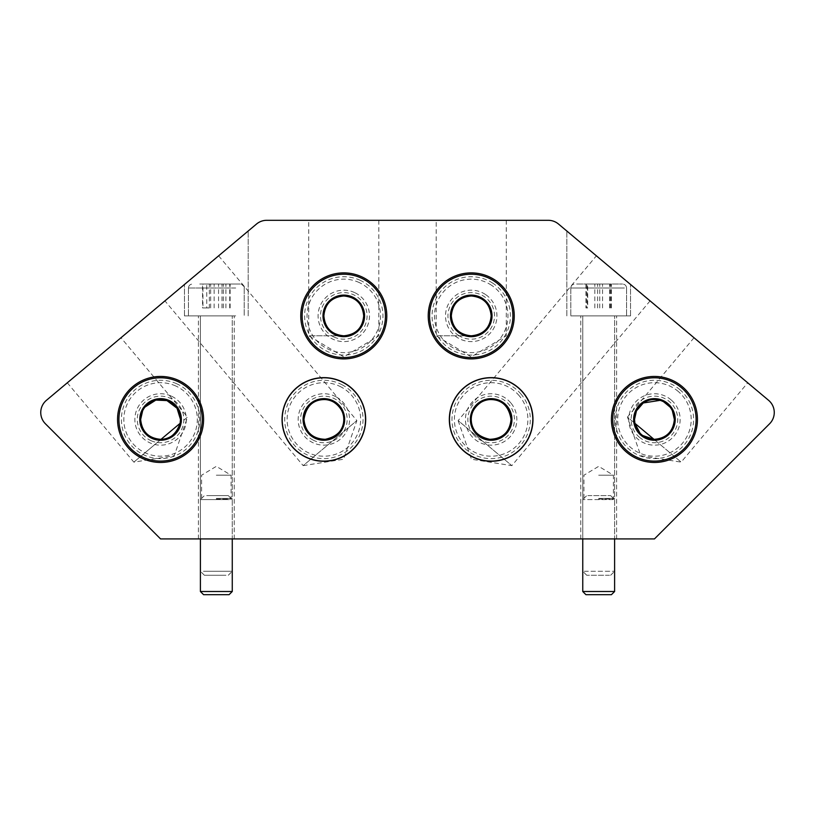 <?xml version="1.0" encoding="UTF-8"?>
<svg xmlns="http://www.w3.org/2000/svg" width="815" height="815" viewBox="0 0 815 815"><rect width="100%" height="100%" fill="white"/><g stroke="black" fill="none" stroke-linecap="round" stroke-linejoin="round"><path stroke-width="0.61" stroke-dasharray="4.08 3.06" d="M300.766 315.894A43.012 43.012 0 0 0 343.787 358.906A43.012 43.012 0 0 0 386.799 315.894A43.012 43.012 0 0 0 343.787 272.882A43.012 43.012 0 0 0 300.766 315.894M428.221 315.894A43.012 43.012 0 0 0 471.233 358.906A43.012 43.012 0 0 0 514.245 315.894A43.012 43.012 0 0 0 471.233 272.882A43.012 43.012 0 0 0 428.221 315.894M218.624 255.829L356.868 420.581L303.17 465.64L343.553 459.242L356.868 420.581L303.17 465.64L164.925 300.888L218.624 255.829L164.925 300.888M67.299 382.805L133.854 462.136L161.003 439.356L133.854 462.136L174.247 455.738L187.552 417.076L180.105 423.331L187.552 417.076L120.987 337.756L67.299 382.805L120.987 337.756M650.085 300.888L511.84 465.64L458.142 420.581L471.457 459.242L511.84 465.64L458.142 420.581L596.386 255.829L650.085 300.888L596.386 255.829M45.416 423.78A15.933 15.933 0 0 1 46.445 400.308L256.511 224.033A15.933 15.933 0 0 1 266.76 220.305L548.261 220.305A15.933 15.933 0 0 1 558.499 224.033L768.576 400.308A15.933 15.933 0 0 1 769.594 423.78L654.445 538.929L160.575 538.929L45.416 423.78M694.023 337.756L627.458 417.076L634.905 423.331L627.458 417.076L640.773 455.738L681.157 462.136L654.017 439.356L681.157 462.136L747.722 382.805L694.023 337.756L747.722 382.805M642.658 435.495L640.019 433.183M611.423 419.45A43.012 43.012 0 0 0 654.445 462.462A43.012 43.012 0 0 0 697.457 419.45A43.012 43.012 0 0 0 654.445 376.438A43.012 43.012 0 0 0 611.423 419.45M117.554 419.45A43.012 43.012 0 0 0 160.575 462.462A43.012 43.012 0 0 0 203.587 419.45A43.012 43.012 0 0 0 160.575 376.438A43.012 43.012 0 0 0 117.554 419.45M216.332 538.929L198.412 538.929L216.332 538.929M216.332 499.106L232.265 499.106L216.332 499.106M216.332 498.383L231.073 498.383L216.332 498.383M216.332 475.206L231.073 475.206L216.332 475.206M598.679 538.929L616.609 538.929L598.679 538.929M598.679 499.106L614.612 499.106L598.679 499.106M598.679 498.383L613.42 498.383L598.679 498.383M598.679 475.206L613.42 475.206L598.679 475.206M282.051 419.45A41.82 41.82 0 0 0 323.871 461.27A41.82 41.82 0 0 0 365.69 419.45A41.82 41.82 0 0 0 323.871 377.63A41.82 41.82 0 0 0 282.051 419.45M449.33 419.45A41.82 41.82 0 0 0 491.15 461.27A41.82 41.82 0 0 0 532.969 419.45A41.82 41.82 0 0 0 491.15 377.63A41.82 41.82 0 0 0 449.33 419.45M598.679 257.754L630.545 284.486L598.679 257.754M598.679 315.894L630.545 315.894L598.679 315.894M216.332 315.894L184.465 315.894L216.332 315.894M216.332 257.754L248.198 231.012L216.332 257.754M343.787 220.305L308.732 220.305L343.787 220.305M343.787 335.811L308.732 335.811L343.787 335.811M471.233 220.305L436.188 220.305L471.233 220.305M471.233 335.811L436.188 335.811L471.233 335.811M142.645 410.77L144.988 407.052M660.079 400.348L663.614 401.775M670.011 407.031L672.355 410.75M610.435 594.695L585.934 594.695L610.435 594.695M614.612 591.507L582.756 591.507L614.612 591.507L582.756 591.507L582.756 315.894L614.612 315.894L582.756 315.894L614.612 315.894L582.756 315.894L582.756 538.929L582.756 499.106L583.948 498.383L583.948 475.206L598.679 466.353L613.42 475.206L613.42 498.383L614.612 499.106L614.612 315.894L614.612 591.507L611.423 594.695L585.934 594.695L582.756 591.507M576.643 284.028L622.579 284.028L576.643 284.028M624.402 315.894L570.806 315.894L624.402 315.894M587.707 284.028L611.413 284.028L587.707 284.028L587.707 307.927L585.954 307.927L585.954 284.028M585.954 307.927L587.707 307.927M602.55 307.927L602.55 284.028M611.413 307.927L611.413 284.028M609.661 307.927L609.661 284.028M594.818 307.927L594.818 284.028M578.772 284.028L622.579 284.028L578.772 284.028M621.906 315.894L570.806 315.894L621.906 315.894M586.321 284.028L611.036 284.028L586.321 284.028L586.321 307.927L587.187 307.927L587.187 284.028M587.187 307.927L586.321 307.927M599.738 307.927L599.738 284.028M610.18 307.927L610.18 284.028M611.036 307.927L611.036 284.028M597.629 307.927L597.629 284.028M225.185 594.695L203.587 594.695L225.185 594.695M232.265 591.507L200.398 591.507L232.265 591.507L200.398 591.507L200.398 315.894L232.265 315.894L200.398 315.894L232.265 315.894L200.398 315.894L200.398 538.929L200.398 499.106L201.6 498.383L201.6 475.206L216.332 466.353L231.073 475.206L231.073 498.383L232.265 499.106L232.265 315.894L232.265 591.507L229.076 594.695L203.587 594.695L200.398 591.507M199.746 284.028L240.231 284.028L199.746 284.028M235.688 315.894L188.448 315.894L235.688 315.894M202.945 284.028L229.718 284.028L202.945 284.028L202.945 307.927L206.755 307.927L206.755 284.028M206.755 307.927L202.945 307.927M214.121 307.927L214.121 284.028M225.908 307.927L225.908 284.028M229.718 307.927L229.718 284.028M218.552 307.927L218.552 284.028M204.239 284.028L240.231 284.028L204.239 284.028M230.441 315.894L188.448 315.894L230.441 315.894M202.538 284.028L230.125 284.028L202.538 284.028L202.538 307.927L209.353 307.927L209.353 284.028M209.353 307.927L202.538 307.927M210.678 307.927L210.678 284.028M223.31 307.927L223.31 284.028M230.125 307.927L230.125 284.028M221.986 307.927L221.986 284.028M609.488 575.258L586.739 575.258L609.488 575.258M584.284 571.274L614.612 571.274L584.284 571.274M587.88 495.602L610.629 495.602L587.88 495.602M613.084 499.585L582.756 499.585L613.084 499.585M225.979 575.258L204.382 575.258L225.979 575.258M203.475 571.274L232.265 571.274L203.475 571.274M206.694 495.602L228.282 495.602L206.694 495.602M229.188 499.585L200.398 499.585L229.188 499.585M473.362 434.466A23.278 23.278 0 0 0 506.166 437.237A23.278 23.278 0 0 0 508.937 404.423A23.278 23.278 0 0 0 476.123 401.663A23.278 23.278 0 0 0 473.362 434.466M510.781 402.865A25.703 25.703 0 0 0 474.564 399.808A25.703 25.703 0 0 0 471.508 436.035A25.703 25.703 0 0 0 507.735 439.091A25.703 25.703 0 0 0 510.781 402.865M521.07 394.175A39.171 39.171 0 0 0 465.874 389.529A39.171 39.171 0 0 0 461.219 444.725A39.171 39.171 0 0 0 516.425 449.371A39.171 39.171 0 0 0 521.07 394.175M519.216 395.744A36.746 36.746 0 0 0 467.433 391.373A36.746 36.746 0 0 0 463.073 443.156A36.746 36.746 0 0 0 514.856 447.517A36.746 36.746 0 0 0 519.216 395.744M639.266 437.105A23.278 23.278 0 0 0 672.09 434.629A23.278 23.278 0 0 0 669.624 401.795A23.278 23.278 0 0 0 636.79 404.271A23.278 23.278 0 0 0 639.266 437.105M671.203 399.961A25.703 25.703 0 0 0 634.946 402.691A25.703 25.703 0 0 0 637.687 438.939A25.703 25.703 0 0 0 673.934 436.208A25.703 25.703 0 0 0 671.203 399.961M679.985 389.753A39.171 39.171 0 0 0 624.738 393.91A39.171 39.171 0 0 0 628.905 449.147A39.171 39.171 0 0 0 684.142 444.99A39.171 39.171 0 0 0 679.985 389.753M678.396 391.587A36.746 36.746 0 0 0 626.582 395.489A36.746 36.746 0 0 0 630.484 447.313A36.746 36.746 0 0 0 682.308 443.401A36.746 36.746 0 0 0 678.396 391.587M458.427 335.332A23.278 23.278 0 0 0 490.671 328.7A23.278 23.278 0 0 0 484.039 296.456A23.278 23.278 0 0 0 451.795 303.088A23.278 23.278 0 0 0 458.427 335.332M485.373 294.429A25.703 25.703 0 0 0 449.768 301.754A25.703 25.703 0 0 0 457.093 337.359A25.703 25.703 0 0 0 492.698 330.034A25.703 25.703 0 0 0 485.373 294.429M492.78 283.182A39.171 39.171 0 0 0 438.521 294.347A39.171 39.171 0 0 0 449.686 348.606A39.171 39.171 0 0 0 503.945 337.441A39.171 39.171 0 0 0 492.78 283.182M491.445 285.209A36.746 36.746 0 0 0 440.548 295.682A36.746 36.746 0 0 0 451.021 346.579A36.746 36.746 0 0 0 501.918 336.106A36.746 36.746 0 0 0 491.445 285.209M312.929 439.998A23.278 23.278 0 0 0 344.419 430.391A23.278 23.278 0 0 0 334.812 398.902A23.278 23.278 0 0 0 303.323 408.509A23.278 23.278 0 0 0 312.929 439.998M335.943 396.752A25.703 25.703 0 0 0 301.173 407.368A25.703 25.703 0 0 0 311.788 442.138A25.703 25.703 0 0 0 346.558 431.532A25.703 25.703 0 0 0 335.943 396.752M342.269 384.874A39.171 39.171 0 0 0 289.294 401.041A39.171 39.171 0 0 0 305.462 454.026A39.171 39.171 0 0 0 358.447 437.859A39.171 39.171 0 0 0 342.269 384.874M341.139 387.013A36.746 36.746 0 0 0 291.434 402.182A36.746 36.746 0 0 0 306.603 451.887A36.746 36.746 0 0 0 356.308 436.718A36.746 36.746 0 0 0 341.139 387.013M333.977 337.013A23.278 23.278 0 0 0 364.896 325.705A23.278 23.278 0 0 0 353.588 294.775A23.278 23.278 0 0 0 322.669 306.094A23.278 23.278 0 0 0 333.977 337.013M354.606 292.575A25.703 25.703 0 0 0 320.468 305.065A25.703 25.703 0 0 0 332.958 339.213A25.703 25.703 0 0 0 367.096 326.723A25.703 25.703 0 0 0 354.606 292.575M360.281 280.37A39.171 39.171 0 0 0 308.253 299.4A39.171 39.171 0 0 0 327.284 351.418A39.171 39.171 0 0 0 379.311 332.388A39.171 39.171 0 0 0 360.281 280.37M359.262 282.571A36.746 36.746 0 0 0 310.454 300.419A36.746 36.746 0 0 0 328.313 349.217A36.746 36.746 0 0 0 377.111 331.369A36.746 36.746 0 0 0 359.262 282.571M150.979 440.66A23.278 23.278 0 0 0 181.786 429.047A23.278 23.278 0 0 0 170.172 398.24A23.278 23.278 0 0 0 139.365 409.853A23.278 23.278 0 0 0 150.979 440.66M171.17 396.029A25.703 25.703 0 0 0 137.154 408.845A25.703 25.703 0 0 0 149.97 442.871A25.703 25.703 0 0 0 183.996 430.045A25.703 25.703 0 0 0 171.17 396.029M176.723 383.763A39.171 39.171 0 0 0 124.889 403.303A39.171 39.171 0 0 0 144.418 455.137A39.171 39.171 0 0 0 196.262 435.597A39.171 39.171 0 0 0 176.723 383.763M175.724 385.974A36.746 36.746 0 0 0 127.099 404.301A36.746 36.746 0 0 0 145.427 452.926A36.746 36.746 0 0 0 194.052 434.599A36.746 36.746 0 0 0 175.724 385.974M624.402 288.011L570.806 288.011L624.402 288.011M621.906 288.011L570.806 288.011L621.906 288.011M235.688 288.011L188.448 288.011L235.688 288.011M230.441 288.011L188.448 288.011L230.441 288.011M566.822 315.894L566.822 231.012L566.822 315.894M580.759 538.929L580.759 315.894L580.759 538.929M198.412 538.929L198.412 315.894L198.412 538.929M184.465 315.894L184.465 284.486L184.465 315.894M378.832 220.305L378.832 335.811L343.787 356.868L308.732 335.811L308.732 220.305M506.278 220.305L506.278 335.811L471.233 356.868L436.188 335.811L436.188 220.305M234.251 538.929L234.251 315.894L234.251 538.929M248.198 315.894L248.198 231.012L248.198 315.894M630.545 315.894L630.545 284.486L630.545 315.894M616.609 538.929L616.609 315.894L616.609 538.929M626.562 288.011C626.327 285.596 625.003 284.272 622.579 284.028C625.003 284.272 626.327 285.596 626.562 288.011L626.562 315.894L626.562 288.011M570.806 288.011L570.806 315.894L570.806 288.011C571.04 285.596 572.364 284.272 574.789 284.028C572.364 284.272 571.04 285.596 570.806 288.011M244.215 288.011C244.877 286.788 243.553 285.464 240.231 284.028C242.646 284.272 243.98 285.596 244.215 288.011L244.215 315.894L244.215 288.011M188.448 288.011L188.448 315.894L188.448 288.011C188.693 285.596 190.017 284.272 192.432 284.028C190.017 284.272 188.693 285.596 188.448 288.011M610.629 575.258L614.612 571.274L614.612 499.585L610.629 495.602M586.739 575.258L582.756 571.274L582.756 499.585L586.739 495.602M228.282 575.258L232.265 571.274L232.265 499.585L228.282 495.602M204.382 575.258L200.398 571.274L200.398 499.585L204.382 495.602"/><path stroke-width="1.22" d="M300.766 315.894A43.012 43.012 0 0 0 343.787 358.906A43.012 43.012 0 0 0 386.799 315.894A43.012 43.012 0 0 0 343.787 272.882A43.012 43.012 0 0 0 300.766 315.894M428.221 315.894A43.012 43.012 0 0 0 471.233 358.906A43.012 43.012 0 0 0 514.245 315.894A43.012 43.012 0 0 0 471.233 272.882A43.012 43.012 0 0 0 428.221 315.894M180.105 423.331L161.003 439.356C148.676 438.378 141.902 431.736 140.659 419.45A19.917 19.917 0 0 1 160.575 399.533A19.917 19.917 0 0 1 180.482 419.45L180.105 423.331C176.213 434.059 169.846 439.407 161.003 439.356M40.75 412.512A15.933 15.933 0 0 0 45.416 423.78L160.575 538.929L654.445 538.929L769.594 423.78A15.933 15.933 0 0 0 768.576 400.308L558.499 224.033A15.933 15.933 0 0 0 548.261 220.305L266.76 220.305A15.933 15.933 0 0 0 256.511 224.033L46.445 400.308A15.933 15.933 0 0 0 40.75 412.512M654.017 439.356L634.905 423.331L634.528 419.45A19.917 19.917 0 0 1 654.445 399.533A19.917 19.917 0 0 1 674.362 419.45C673.119 431.736 666.334 438.378 654.017 439.356L642.658 435.495M640.019 433.183L634.905 423.331M672.355 410.75L674.362 419.45A19.917 19.917 0 0 1 654.445 439.366A19.917 19.917 0 0 1 634.528 419.45L636.444 410.923L643.259 402.977L660.079 400.348M144.988 407.052L155.828 400.104L166.943 400.583L177.018 408.223L180.482 419.45A19.917 19.917 0 0 1 160.575 439.366A19.917 19.917 0 0 1 140.659 419.45L142.645 410.77M611.423 419.45A43.012 43.012 0 0 0 654.445 462.462A43.012 43.012 0 0 0 697.457 419.45A43.012 43.012 0 0 0 654.445 376.438A43.012 43.012 0 0 0 611.423 419.45M117.554 419.45A43.012 43.012 0 0 0 160.575 462.462A43.012 43.012 0 0 0 203.587 419.45A43.012 43.012 0 0 0 160.575 376.438A43.012 43.012 0 0 0 117.554 419.45M343.787 419.45A19.917 19.917 0 0 1 323.871 439.366A19.917 19.917 0 0 1 303.954 419.45A19.917 19.917 0 0 1 323.871 399.533A19.917 19.917 0 0 1 343.787 419.45C343.614 429.974 337.43 436.596 325.246 439.316C312.44 438.806 305.34 432.184 303.954 419.45C306.114 406.257 313.011 399.625 324.655 399.554C333.651 398.708 344.786 409.955 343.787 419.45M282.051 419.45A41.82 41.82 0 0 0 323.871 461.27A41.82 41.82 0 0 0 365.69 419.45A41.82 41.82 0 0 0 323.871 377.63A41.82 41.82 0 0 0 282.051 419.45M511.056 419.45A19.917 19.917 0 0 1 491.15 439.366A19.917 19.917 0 0 1 471.233 419.45A19.917 19.917 0 0 1 491.15 399.533A19.917 19.917 0 0 1 511.056 419.45C509.681 432.154 502.6 438.786 489.835 439.316C477.631 436.646 471.437 430.025 471.233 419.45C470.224 409.955 481.39 398.698 490.355 399.554C501.959 399.574 508.855 406.206 511.056 419.45M449.33 419.45A41.82 41.82 0 0 0 491.15 461.27A41.82 41.82 0 0 0 532.969 419.45A41.82 41.82 0 0 0 491.15 377.63A41.82 41.82 0 0 0 449.33 419.45M323.871 315.894C324.991 327.997 331.634 334.639 343.787 335.811C355.931 334.639 362.563 327.997 363.694 315.894A19.917 19.917 0 0 1 343.787 335.811A19.917 19.917 0 0 1 323.871 315.894A19.917 19.917 0 0 1 343.787 295.977A19.917 19.917 0 0 1 363.694 315.894C362.553 303.771 355.911 297.139 343.787 295.977C331.634 297.149 325.002 303.791 323.871 315.894M451.316 315.894C452.447 327.997 459.079 334.639 471.233 335.811C483.377 334.639 490.019 327.997 491.15 315.894A19.917 19.917 0 0 1 471.233 335.811A19.917 19.917 0 0 1 451.316 315.894A19.917 19.917 0 0 1 471.233 295.977A19.917 19.917 0 0 1 491.15 315.894C489.998 303.771 483.356 297.139 471.233 295.977C459.089 297.149 452.447 303.791 451.316 315.894M663.614 401.775L670.011 407.031M459.324 446.335A41.657 41.657 0 0 0 518.024 451.276A41.657 41.657 0 0 0 522.975 392.565A41.657 41.657 0 0 0 464.265 387.624A41.657 41.657 0 0 0 459.324 446.335M475.267 432.867A20.793 20.793 0 0 0 504.567 435.332A20.793 20.793 0 0 0 507.032 406.033A20.793 20.793 0 0 0 477.733 403.568A20.793 20.793 0 0 0 475.267 432.867M627.285 451.041A41.657 41.657 0 0 0 686.026 446.61A41.657 41.657 0 0 0 681.605 387.859A41.657 41.657 0 0 0 622.854 392.29A41.657 41.657 0 0 0 627.285 451.041M640.885 435.21A20.793 20.793 0 0 0 670.205 432.999A20.793 20.793 0 0 0 667.994 403.68A20.793 20.793 0 0 0 638.675 405.89A20.793 20.793 0 0 0 640.885 435.21M448.311 350.684A41.657 41.657 0 0 0 506.023 338.816A41.657 41.657 0 0 0 494.155 281.104A41.657 41.657 0 0 0 436.443 292.972A41.657 41.657 0 0 0 448.311 350.684M459.792 333.254A20.793 20.793 0 0 0 488.593 327.335A20.793 20.793 0 0 0 482.674 298.535A20.793 20.793 0 0 0 453.873 304.453A20.793 20.793 0 0 0 459.792 333.254M304.29 456.227A41.657 41.657 0 0 0 360.648 439.02A41.657 41.657 0 0 0 343.441 382.673A41.657 41.657 0 0 0 287.094 399.87A41.657 41.657 0 0 0 304.29 456.227M314.101 437.798A20.793 20.793 0 0 0 342.219 429.22A20.793 20.793 0 0 0 333.641 401.092A20.793 20.793 0 0 0 305.513 409.68A20.793 20.793 0 0 0 314.101 437.798M326.234 353.679A41.657 41.657 0 0 0 381.573 333.437A41.657 41.657 0 0 0 361.33 278.109A41.657 41.657 0 0 0 306.002 298.351A41.657 41.657 0 0 0 326.234 353.679M335.026 334.751A20.793 20.793 0 0 0 362.634 324.655A20.793 20.793 0 0 0 352.538 297.037A20.793 20.793 0 0 0 324.93 307.143A20.793 20.793 0 0 0 335.026 334.751M143.399 457.398A41.657 41.657 0 0 0 198.524 436.626A41.657 41.657 0 0 0 177.751 381.491A41.657 41.657 0 0 0 122.617 402.274A41.657 41.657 0 0 0 143.399 457.398M151.998 438.389A20.793 20.793 0 0 0 179.514 428.018A20.793 20.793 0 0 0 169.143 400.511A20.793 20.793 0 0 0 141.637 410.872A20.793 20.793 0 0 0 151.998 438.389M611.423 594.695L585.934 594.695L582.756 591.507L614.612 591.507L611.423 594.695M229.076 594.695L203.587 594.695L200.398 591.507L232.265 591.507L229.076 594.695M614.612 538.929L614.612 591.507M582.756 538.929L582.756 591.507M232.265 538.929L232.265 591.507M200.398 538.929L200.398 591.507"/></g></svg>
